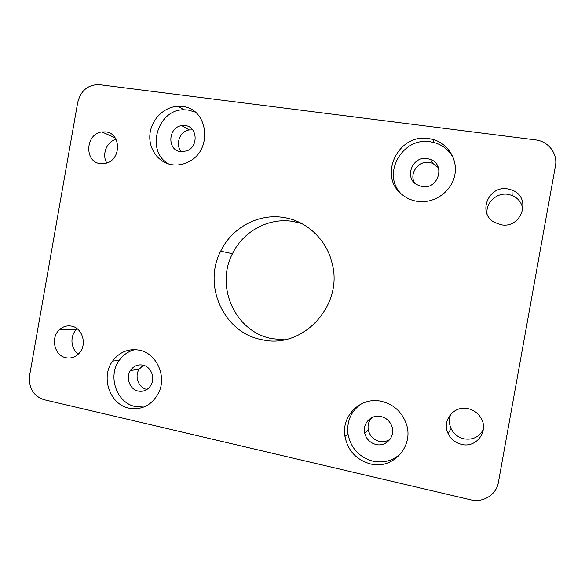 <?xml version="1.0" encoding="UTF-8"?>
<svg xmlns="http://www.w3.org/2000/svg" width="585" height="585" viewBox="0 0 585 585"><rect width="100%" height="100%" fill="white"/><g stroke="black" fill="none" stroke-linecap="round" stroke-linejoin="round"><path stroke-width="0.88" d="M182.366 106.477L178.206 106.273C164.188 106.66 151.435 119.289 149.95 134.031C148.312 148.766 158.264 162.725 172.056 164.721C178.015 165.555 183.77 164.444 189.306 161.394C213.24 149.394 207.916 108.364 182.366 106.477M195.251 112.093L187.975 109.987L183.88 109.783C157.116 109.322 145.387 151.595 168.751 163.997M139.223 350.137C128.349 348.346 119.472 352.002 112.569 361.091C100.445 377.149 109.804 404.447 128.949 408.147C142.038 410.29 151.939 405.171 158.659 392.784C167.032 376.096 156.422 353.135 139.223 350.137M135.018 349.611C128.561 351.146 123.318 354.722 119.289 360.331C107.34 376.126 116.576 402.963 135.442 406.582L143.778 407.072M381.515 401.339C360.96 396.352 341.084 415.664 344.945 436.403C347.878 450.684 356.331 459.847 370.305 463.883C393.061 470.164 414.838 445.514 405.968 423.006C401.449 411.467 393.296 404.242 381.515 401.339M361.281 403.877C350.985 411.211 346.569 421.332 348.017 434.231C350.898 448.256 359.205 457.243 372.945 461.199C384.162 463.422 393.763 460.541 401.734 452.563M428.6 138.543C398.151 133.204 377.844 175.975 401.815 194.374C406.282 198.118 411.46 200.45 417.346 201.372C433.478 203.909 450.611 192.545 454.486 176.458C458.56 160.414 448.424 143.383 432.629 139.332L428.6 138.543M453.777 158.93C449.704 150.572 443.159 145.102 434.143 142.528L430.187 141.745C402.604 136.919 381.822 173.35 400.52 193.204M105.841 131.903L101.892 131.932C85.468 133.629 83.969 161.935 100.247 163.603L106.543 163.069C121.563 159.054 120.949 133.197 105.841 131.903M116.02 139.303C106.638 141.621 101.556 154.747 106.821 162.981M71.56 326.152C66.953 325.326 62.866 326.562 59.29 329.874C50.266 337.903 54.515 355.775 65.988 357.749C71.158 358.7 75.626 357.121 79.37 353.011C87.311 344.455 82.456 327.9 71.56 326.152M77.235 328.807L76.679 329.318C69.688 335.658 70.609 348.974 78.412 354.035M507.583 188.904C488.27 185.277 477.25 213.225 494.325 222.337L501.126 224.772C522.032 228.969 532.05 197.057 511.977 190.074L507.583 188.904M522.895 209.949C522.112 203.149 518.537 198.322 512.16 195.47L507.948 194.344C496.431 192.348 485.162 203.2 487.144 214.271M468.044 408.659C453.909 405.149 441.514 420.812 448.132 433.631C450.947 439.276 455.444 442.867 461.616 444.395C476.49 448.366 489.301 430.743 480.833 417.792C477.828 412.966 473.565 409.924 468.044 408.659M450.896 414.041C448.819 418.816 448.878 423.657 451.05 428.556C453.748 433.96 458.048 437.39 463.956 438.838C472.724 440.183 479.181 437.083 483.327 429.544M301.787 223.58L293.195 221.481C268.822 217.284 243.243 231.163 232.457 253.729C214.9 286.891 235.682 332.426 272.31 338.7L284.31 339.761M283.776 217.518C258.453 213.181 231.894 227.675 220.684 251.177C202.454 285.721 223.975 333.136 262.022 339.688C302.496 349.647 343.819 305.619 332.083 263.25C326.62 239.55 306.642 220.947 283.776 217.518M422.143 186.652L416.454 184.502C403.957 177.138 412.703 155.873 427.174 158.542L430.516 159.42C445.865 164.721 438.143 189.752 422.143 186.652M438.37 167.639L432.608 163.222L429.346 162.367C418.355 160.392 408.878 173.65 414.538 182.981M375.936 444.49C369.947 442.838 366.181 438.977 364.638 432.915C362.342 423.379 371.49 414.129 380.952 416.505C386.495 417.931 390.202 421.39 392.067 426.896C395.38 436.79 385.851 447.123 375.936 444.49M371.972 417.551C368.674 421.032 367.453 425.2 368.316 430.055C369.815 435.971 373.501 439.737 379.351 441.346C383.233 442.143 386.795 441.456 390.027 439.284M138.192 391.065C129.833 389.508 125.446 377.808 130.426 370.502C133.526 366.042 137.65 364.236 142.798 365.077C150.754 366.495 155.398 377.31 151.186 384.747C148.122 389.881 143.786 391.987 138.192 391.065M143.318 365.201L139.128 369.252C134.25 376.396 138.557 387.833 146.747 389.354L147.025 389.413M180.597 151.669C166.944 150.367 167.939 127.259 181.701 125.629L185.218 125.578C197.489 126.572 198.761 146.747 186.783 150.901L180.597 151.669M192.677 129.87L189.277 129.928C179.705 131.099 174.776 144.934 181.482 151.764M77.732 102.331L29.586 375.592C28.511 387.877 33.272 395.891 43.875 399.643L470.698 499.817C483.151 503.02 496.446 494.72 498.398 482.347L555.421 166.052C557.871 153.943 548.708 141.636 536.182 139.969L98.858 84.598C87.845 84.737 80.803 90.646 77.732 102.331M183.88 109.783L178.206 106.273M119.289 360.331L112.569 361.091M348.017 434.231L344.945 436.403M115.113 137.782L101.892 131.932M76.679 329.318L59.29 329.874M451.05 428.556L448.132 433.631M220.684 251.177L232.457 253.729M368.316 430.055L364.638 432.915M139.128 369.252L130.426 370.502M189.277 129.928L181.701 125.629M432.608 163.222L430.516 159.42M512.16 195.47L511.977 190.074M434.143 142.528L432.629 139.332"/></g></svg>
